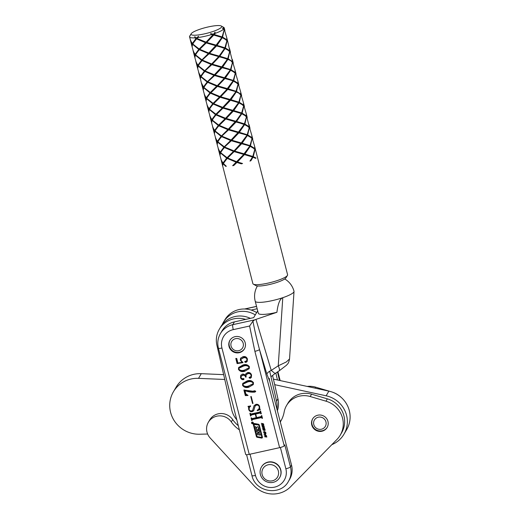 <?xml version="1.0" encoding="UTF-8"?>
<svg xmlns="http://www.w3.org/2000/svg" width="520" height="520" viewBox="0 0 520 520"><rect width="100%" height="100%" fill="white"/><g stroke="black" fill="none" stroke-linecap="round" stroke-linejoin="round"><path stroke-width="0.78" d="M341.211 397.404A23.608 22.815 -149.5 0 0 332.072 392.022M329.7 391.313L315.686 387.179A21.079 20.371 -149.5 0 0 307.222 386.432M311.87 425.366A8.431 8.151 -149.5 0 0 327.132 427.492A8.431 8.151 -149.5 0 0 320.794 415.077A8.431 8.151 -149.5 0 0 311.87 425.366M239.382 429.851A29.51 28.515 30.5 0 1 231.316 421.922A13.702 13.241 -149.5 0 0 208.351 422.272A13.702 13.241 -149.5 0 0 207.161 432.712A13.702 13.241 -149.5 0 0 210.203 438.016L253.91 485.582A25.291 24.447 -149.5 0 0 290.596 486.74L336.947 439.452A23.608 22.815 -149.5 0 0 340.216 435.188A23.608 22.815 -149.5 0 0 325.975 401.18L310.187 396.519A21.079 20.371 -149.5 0 0 286.565 405.503A21.079 20.371 -149.5 0 0 284.154 412.035A29.51 28.515 30.5 0 1 280.767 421.174A29.51 28.515 30.5 0 1 280.195 422.103M281.424 419.991A29.51 28.515 30.5 0 1 280.124 421.811M238.316 425.698A29.51 28.515 30.5 0 1 232.687 419.588A13.702 13.241 -149.5 0 0 209.729 419.939L208.351 422.272M340.216 435.188L341.588 432.854A23.608 22.815 -149.5 0 0 327.353 398.847L311.565 394.186A21.079 20.371 -149.5 0 0 287.944 403.169L286.565 405.503M251.583 423.091A0.878 0.852 -149.5 0 0 253.181 423.351A0.878 0.852 -149.5 0 0 252.544 422.058A0.878 0.852 -149.5 0 0 251.583 423.091M251.7 422.416A0.878 0.852 -149.5 0 0 253.208 423.3M253.103 423.241A0.754 0.728 -149.5 0 0 252.583 422.084A0.754 0.728 -149.5 0 0 251.81 422.474M253.149 422.747A0.754 0.728 -149.5 0 0 251.778 422.519A0.754 0.728 -149.5 0 0 252.33 423.631A0.754 0.728 -149.5 0 0 253.149 422.747M287.43 275.411L285.922 277.862A15.808 2.931 165.6 0 1 268.684 284.694A15.808 2.931 165.6 0 1 255.847 285.584L253.344 284.161A17.914 3.322 -14.4 0 0 267.891 283.153A17.914 3.322 -14.4 0 0 287.43 275.411A17.914 3.322 -14.4 0 0 287.45 275.386A17.914 3.322 -14.4 0 0 287.586 274.729L255.703 150.514L255.08 149.273L253.273 156.65L256.067 158.022A17.914 3.322 165.6 0 1 255.593 158.366L253 157.203L250.913 160.713A17.914 3.322 165.6 0 1 249.945 161.096L252.519 157.027L244.446 154.609L237.432 161.974L242.573 163.514A17.914 3.322 165.6 0 1 241.352 163.845L236.919 162.474L233.779 165.516A17.914 3.322 165.6 0 1 232.648 165.704L233.779 165.516M276.913 312.293L255.957 319.391L271.245 370.409L278.245 365.82L282.783 297.687C279.955 298.714 277.999 303.583 276.913 312.293A20.026 3.712 165.6 0 1 275.087 312.715A20.026 3.712 165.6 0 1 258.303 313.255L255.21 301.217A20.026 3.712 165.6 0 0 271.999 300.677A20.026 3.712 165.6 0 0 282.783 297.687A20.026 3.712 -14.4 0 0 293.852 291.993A20.026 3.712 -14.4 0 0 294.021 291.486A20.026 3.712 -14.4 0 0 294.002 291.258A20.026 20.026 0 0 0 284.739 278.961M229.028 346.463A8.431 8.151 -149.5 0 0 244.4 348.953A8.431 8.151 -149.5 0 0 238.251 336.563A8.431 8.151 -149.5 0 0 229.028 346.463M244.446 154.609L243.925 153.953L243.783 154.434L234.13 151.606L234.117 150.813L226.661 158.087L222.989 163.053L223.951 162.91L222.865 163.358L220.994 159.419L252.876 283.634A17.914 3.322 -14.4 0 0 253.344 284.161M243.783 154.434L232.648 165.704M236.223 162.24L227.227 158.412L223.327 163.462L226.35 166.303A17.914 3.322 165.6 0 1 225.608 166.29L223.178 163.781L222.716 165.613A17.914 3.322 165.6 0 1 222.553 165.412L222.729 165.373M222.865 163.358L222.553 165.412M220.994 159.419L220.909 159.055M208.195 40.079L205.536 42.699L196.547 38.864L197.008 37.992L195.975 38.538L194.831 37.849A17.914 3.322 165.6 0 1 189.534 36.855A17.914 3.322 165.6 0 1 189.52 36.608L190.255 35.523L189.599 36.348A17.914 3.322 165.6 0 1 189.677 36.199A17.914 3.322 165.6 0 1 189.69 36.166L191.197 33.722A15.808 2.931 -14.4 0 0 204.315 33.898A15.808 2.931 -14.4 0 0 221.273 26A15.808 2.931 -14.4 0 0 208.436 26.89A15.808 2.931 -14.4 0 0 191.197 33.722M213.096 34.886L211.692 34.502A17.914 3.322 165.6 0 1 204.555 36.374A17.914 3.322 165.6 0 1 197.815 37.563L196.944 38.447L206.752 42.432L213.766 35.068L213.239 34.411L206.05 42.198M211.692 34.502L210.561 33.592L212.856 34.138A17.914 3.322 165.6 0 0 214.084 33.742L215 32.136L215.183 33.358L214.233 34.515L222.125 36.927L221.383 37.16L221.839 37.479L216.034 45.279L217.022 45.383L222.313 37.654L221.383 37.16L222.586 37.102L224.205 29.672M222.125 36.927L224.211 29.504L223.75 29.055A17.914 3.322 165.6 0 1 215.183 33.358M223.75 29.055L222.378 28.438L224.003 28.756A17.914 3.322 165.6 0 0 224.185 28.457L223.022 27.339L224.256 28.197L224.828 30.238L224.244 27.95A17.914 3.322 165.6 0 1 224.256 28.197M221.273 26L223.775 27.424A17.914 3.322 165.6 0 1 224.244 27.95M257.199 437.288L261.573 438.081A0.754 0.728 -149.5 0 0 262.411 437.197L259.311 425.139A1.254 1.216 -149.5 0 0 258.297 424.203L254.092 423.443A0.754 0.728 -149.5 0 0 253.253 424.32L256.386 436.54A1.001 0.969 -149.5 0 0 257.199 437.288L261.625 437.99A0.754 0.728 -149.5 0 0 262.36 437.691M264.089 426.218L263.978 426.757L263.25 426.933L261.983 425.984L262.087 425.425L262.815 425.243L263.686 425.607L264.095 426.562M262.659 426.107L262.256 425.516L261.983 425.984L262.087 425.425M264.017 430.151L263.224 430.157L262.983 429.143L263.38 429.026L263.556 430.034L263.952 429.169L264.706 429.279L264.959 430.411L264.505 430.495L264.375 429.397L264.011 430.19M264.225 429.825L263.198 429.195L262.925 429.663L262.983 429.143M263.4 429.117L263.211 429.669M263.679 430.021L264.147 428.863M265.038 429.865L265.05 430.261M264.505 430.495L264.914 429.546M264.427 429.111L264.16 429.591M265.675 434.753L264.069 434.122L265.98 433.622L265.512 434.103L265.675 434.753M250.38 413.478L251.036 413.978L259.87 412.035L260.585 410.943L261.3 413.745L260.143 413.062L255.717 414.037L256.627 417.579L261.053 416.604L261.755 415.512L262.476 418.314L261.307 417.638L252.473 419.582L251.758 420.674L251.036 417.872L252.207 418.554L256.178 417.677L255.268 414.135L251.297 415.012L250.582 416.104L249.867 413.303L250.38 413.478M259.87 412.035L260.442 410.969M261.053 416.604L261.619 415.545M262.379 417.931L261.579 417.17L252.746 419.12L252.135 420.303M256.178 417.677L256.451 417.209L255.547 413.673L251.576 414.544L250.958 415.734M250.764 396.591L251.212 396.494L252.993 403.423L252.544 403.52L250.764 396.591M242.502 385.216L242.775 383.403L247.169 380.868C249.906 379.997 252.018 380.634 253.513 382.785L253.233 384.637L248.794 387.212C246.058 388.057 243.958 387.394 242.502 385.216L242.925 383.168M238.414 369.291L238.686 367.478L243.081 364.943C245.817 364.065 247.93 364.709 249.425 366.86L249.145 368.713L244.706 371.28C241.969 372.132 239.869 371.469 238.414 369.291L238.836 367.244M218.406 348.14C217.159 342.999 217.834 338.143 220.422 333.587A20.026 19.351 30.5 0 1 232.791 324.682L254.664 319.858L252.935 321.152C254.612 330.05 256.796 339.501 259.493 349.512L284.219 445.835A4.219 0.78 165.6 0 1 279.617 447.662L249.236 454.363A4.219 0.78 165.6 0 1 245.7 454.48L218.406 348.14A4.219 0.78 -14.4 0 0 221.942 348.029L249.236 454.363M279.617 447.662L254.891 351.338L249.607 326.027L252.935 321.152M246.447 361.322L247 359.229C246.239 357.799 245.018 357.344 243.341 357.877L241.111 359.157L240.981 360.315L242.944 362.635L237.114 363.61L235.787 358.449L236.73 358.443L237.9 363.019L242.19 362.297L240.311 360.139L240.552 358.248L242.931 356.72C245.186 356.181 246.688 356.974 247.429 359.086L247.13 361.504L245.856 362.459L244.699 361.92L245.258 361.192L246.447 361.322L247.202 360.51M247.254 361.263L246.129 361.991L244.972 361.452L244.699 361.92L245.258 361.192M251.4 377.26L250.484 377.858L249.373 377.371L249.1 377.839L249.678 377.046L250.666 377.084L251.141 375.382C250.601 373.828 249.509 373.269 247.858 373.704L246.116 374.816L246.071 377.059L245.622 377.156C245.225 375.654 244.27 375.037 242.749 375.297L241.169 376.324L241.04 377.702L242.333 378.924L243.197 378.469L244.01 378.853L243.308 379.691C241.833 379.71 240.897 378.963 240.506 377.462L240.734 375.362L242.255 374.16C243.6 373.906 244.628 374.368 245.343 375.55L245.837 373.802L247.683 372.496C249.691 372.3 250.984 373.178 251.55 375.135L251.264 377.526L250.205 378.326L249.1 377.839L249.139 377.416M250.666 377.084L251.316 376.337M244.01 378.853L243.939 379.34M255.671 391.19L254.839 392.106C251.511 392.373 248.235 391.911 245.011 390.728L245.811 393.835L248.053 395.473L245.323 395.616L243.886 390.007L252.824 391.216L254.631 390.754L255.671 391.19L255.613 391.684M259.2 406.77C258.707 405.36 257.712 404.833 256.204 405.204L255.093 406.126L253.675 410.755L252.096 411.723C250.308 411.827 249.171 411.015 248.677 409.279L248.606 407.16L247.994 406.627L250.491 405.841L250.698 406.126L249.314 407.491L249.145 409.279C249.522 410.572 250.386 411.106 251.745 410.865L252.753 410.202L254.072 405.697L255.983 404.32C257.881 404.085 259.11 404.885 259.656 406.718L259.721 408.798L260.37 409.507L257.361 410.716L257.133 410.371L258.934 408.876L259.474 406.309L259.2 405.613M266.767 436.703L266.858 437.041L264.784 436.807L264.693 436.469L265.544 436.566L265.343 435.773L264.407 435.344L266.481 435.578L266.565 435.91L265.629 435.806L265.831 436.599L266.767 436.703M265.733 432.627L265.623 433.16L264.894 433.335L263.627 432.387L263.731 431.834L264.459 431.652L265.33 432.01L265.74 432.965M264.303 432.517L263.9 431.918L263.627 432.387L263.731 431.834M264.667 428.506L264.752 428.844L262.678 428.61L262.594 428.272L263.439 428.37L263.237 427.576L262.301 427.147L264.375 427.382L264.466 427.719L263.523 427.609L263.725 428.402L264.667 428.506M263.627 424.723L261.703 424.801L261.612 424.463L263.328 424.281L261.326 423.332L263.269 423.716L263.556 424.847L263.614 424.307M263.289 424.574L263.497 424.001M194.831 37.849L194.825 36.589L195.741 37.785A17.914 3.322 165.6 0 0 196.787 37.687L198.62 36.231L197.815 37.563M241.839 113.731L236.548 121.459L244.446 123.87L246.525 116.448L240.91 113.237L241.65 113.002L243.737 105.58L238.121 102.369L238.862 102.135L240.942 94.712L238.856 93.158L235.333 91.501L227.708 89.408L227.188 88.745L227.045 89.226L217.393 86.405L217.38 85.605L216.697 86.171L207.708 82.336L208.162 81.458L207.136 82.011L203.463 86.977L204.425 86.834L203.339 87.282L203.216 90.058M232.993 80.951L227.188 88.745L235.333 91.501L236.073 91.267L238.128 83.817L232.544 80.633L224.919 78.54L224.4 77.883L224.256 78.358L214.604 75.537L214.591 74.737L207.519 81.608L208.162 81.458L203.801 87.392L210.308 92.476L210.951 92.326L206.589 98.26L213.096 103.337L213.746 103.194L213.681 103.656L220.181 97.273L220.168 96.473L213.59 103.37L209.378 109.128L215.885 114.205L216.535 114.062L212.167 119.997L218.673 125.073L219.323 124.93L214.962 130.865L221.462 135.941L222.112 135.798L217.75 141.733L224.256 146.809L224.9 146.666L220.539 152.594L227.045 157.677M235.787 91.819L229.977 99.612L238.576 102.687L232.765 110.481L240.91 113.237L242.112 113.178L243.919 105.801L246.175 113.386L246.525 115.941L245.583 116.317M233.428 151.372L224.439 147.544L224.9 146.666L223.867 147.219L220.201 152.185L221.156 152.042L220.071 152.49L219.947 155.259M224.256 78.358L210.951 92.326L209.924 92.878L203.651 87.705L203.287 90.428L204.555 94.945L206.258 97.845L207.214 97.702L206.128 98.15L206.005 100.919M207.708 82.336L205.264 85.137M246.259 113.757L246.688 116.168L246.311 116.227M226.661 158.087L220.389 152.912L220.019 155.636L221.292 160.154L222.989 163.053M224.439 147.544L222.001 150.339M209.924 92.878L206.258 97.845M216.697 86.171L210.308 92.476M253 157.203L252.07 156.709L252.811 156.475L254.865 149.019L249.281 145.841L241.657 143.741L241.137 143.084L224.79 161.207M227.045 89.226L219.486 97.038L210.496 93.203L208.052 96.005M210.496 93.203L217.393 86.405M227.227 158.412L234.13 151.606M219.486 97.038L213.096 103.337M222.144 94.419L220.168 96.473L220.701 96.766L227.708 89.408M238.881 159.627L233.292 165.386M236.919 162.474L236.906 161.681L237.432 161.974M224.933 105.287L222.963 107.341L223.489 107.634L230.497 100.276L229.977 99.612L216.535 114.062L215.501 114.615L211.835 119.581L212.791 119.438L211.705 119.886L211.582 122.655M224.374 97.89L230.971 99.723L236.262 91.995M239.05 102.862L233.76 110.591L232.765 110.481L225.576 118.274L216.469 114.523L222.976 108.134L222.963 107.341L215.885 114.205M240.253 103.35L238.121 102.369L239.323 102.31L240.942 94.88M213.909 75.302L204.912 71.468L205.374 70.59L204.341 71.142L200.675 76.109L201.636 75.966L200.544 76.414L200.428 79.189M241.131 94.933L243.386 102.518L243.731 105.073L242.794 105.45M240.994 143.566L231.342 140.738L231.328 139.945L230.639 140.504L221.65 136.675L222.112 135.798L221.078 136.351L217.412 141.316L218.368 141.173L217.282 141.622L217.159 144.391M207.136 82.011L200.863 76.837L200.401 78.669L201.279 82.615L203.463 86.977M243.516 105.359L243.9 105.3L243.471 102.888M223.867 147.219L217.6 142.044L217.23 144.768L218.504 149.285L220.201 152.185M222.313 37.654L227 40.371L224.919 47.794L224.172 48.029L225.375 47.97L227.181 40.599L227.812 41.834L229.788 50.733L228.846 51.109M229.528 48.548L229.951 50.96L229.573 51.018M224.393 29.731L226.649 37.316L227 39.864L226.057 40.242M226.785 40.151L227.162 40.092L226.739 37.681M217.282 141.622L215.326 137.319M244.426 106.684L243.9 105.3M243.731 105.073L239.323 102.31M238.862 102.135L230.971 99.723M230.315 99.541L220.701 96.766M219.999 96.538L210.893 92.788M200.544 76.414L198.588 72.111M227.695 41.477L227.162 40.092M227 39.864L222.586 37.102M214.084 33.742L213.577 34.34L212.856 34.138M213.577 34.34L214.233 34.515M236.73 161.746L227.63 157.995M230.204 70.083L224.4 77.883L232.544 80.633L233.285 80.398L235.365 72.975L229.756 69.764L222.131 67.672L221.611 67.015L208.162 81.458L214.604 75.537M230.639 140.504L224.256 146.809M246.942 135.291L241.137 143.084L249.281 145.841L250.023 145.607L252.103 138.184L246.493 134.972L238.869 132.873L238.349 132.216L224.9 146.666L231.342 140.738M219.356 83.551L217.38 85.605L217.906 85.898L224.919 78.54M236.093 148.759L234.117 150.813L234.644 151.106L241.657 143.741M249.73 146.159L243.925 153.953L244.914 154.056L250.211 146.334M221.585 87.022L228.183 88.855L233.474 81.127M238.316 152.23L252.519 157.027M237.458 92.482L235.333 91.501L236.535 91.442L238.154 84.013M250.094 160.888L250.913 160.713M254.196 157.69L252.07 156.709L253.273 156.65M221.468 67.49L211.816 64.668L211.803 63.869L211.114 64.434L202.124 60.6L202.586 59.722L201.552 60.275L197.886 65.241L198.842 65.098L197.756 65.546L197.633 68.322M238.342 84.071L240.597 91.65L240.942 94.205L240.006 94.581M238.206 132.698L228.553 129.87L228.54 129.077L227.851 129.636L218.862 125.808L219.323 124.93L218.29 125.483L214.624 130.448L215.579 130.305L214.494 130.754L214.37 133.523M204.341 71.142L198.075 65.969L197.704 68.692L198.978 73.21L200.675 76.109M240.728 94.491L241.111 94.432L240.682 92.02M221.078 136.351L214.812 131.177L214.442 133.9L215.716 138.417L217.412 141.316M211.114 64.434L204.731 70.74L205.374 70.59L201.013 76.525L207.519 81.608M204.912 71.468L202.475 74.269M221.65 136.675L219.213 139.47M233.942 150.878L224.842 147.127M214.494 130.754L212.537 126.451M241.638 95.817L241.111 94.432M240.942 94.205L236.535 91.442M236.073 91.267L228.183 88.855M227.526 88.673L217.906 85.898M217.204 85.67L208.104 81.919M197.756 65.546L195.8 61.243M224.9 30.609L224.828 30.238M224.205 28.997L223.269 29.373M223.99 29.282L224.374 29.224M252.811 156.475L244.914 154.056M244.257 153.881L234.644 151.106M216.567 72.683L214.591 74.737L215.118 75.03L222.131 67.672M233.305 137.891L231.328 139.945L231.855 140.238L238.869 132.873M218.79 76.154L225.388 77.987L230.685 70.258M235.528 141.362L242.125 143.195L247.416 135.466M234.669 81.614L232.544 80.633L233.747 80.574L235.358 73.145M251.407 146.822L249.281 145.841L250.484 145.782L252.096 138.352M227.416 59.215L221.611 67.015L229.756 69.764L230.497 69.531L232.577 62.108L230.483 60.554L226.967 58.897L219.343 56.803L218.822 56.147L218.68 56.622L209.027 53.8L209.014 53.001L208.325 53.566L199.336 49.732L199.797 48.861L198.764 49.407L195.097 54.373L196.053 54.23L194.968 54.678L194.844 57.454M235.553 73.203L237.809 80.782L238.154 83.337L237.218 83.713M252.291 138.405L254.54 145.99L254.891 148.544L253.948 148.922M201.552 60.275L195.286 55.1L194.916 57.824L196.19 62.341L197.886 65.241M237.939 83.623L238.322 83.564L237.894 81.153M218.29 125.483L212.024 120.309L211.653 123.032L212.927 127.549L214.624 130.448M254.677 148.824L255.054 148.707L254.631 146.361M208.325 53.566L201.936 59.872L202.586 59.722L198.224 65.657L204.731 70.74M202.124 60.6L199.686 63.401M218.862 125.808L216.417 128.609M218.68 56.622L205.374 70.59L211.816 64.668M227.851 129.636L221.462 135.941M244.153 124.423L238.349 132.216L246.493 134.972L247.234 134.738L249.314 127.316L243.698 124.105L236.08 122.012L235.56 121.349L222.112 135.798L228.553 129.87M241.469 143.013L231.855 140.238M231.153 140.01L222.047 136.26M211.705 119.886L209.749 115.583M238.849 84.948L238.322 83.564M238.154 83.337L233.747 80.574M233.285 80.398L225.388 77.987M224.731 77.805L215.118 75.03M214.416 74.802L205.316 71.052M194.968 54.678L193.011 50.375M255.587 150.15L255.054 148.772M254.891 148.544L250.484 145.782M250.023 145.607L242.125 143.195M216.002 65.286L222.599 67.119L227.897 59.391M232.739 130.494L239.337 132.327L244.628 124.599M231.881 70.746L229.756 69.764L230.958 69.706L232.57 62.277M248.619 135.954L246.493 134.972L247.689 134.914L249.308 127.484M195.975 38.538L192.309 43.505L193.264 43.361L192.179 43.81L192.056 46.586M232.765 62.335L235.014 69.921L235.365 72.469L234.422 72.846M222.274 107.906L213.285 104.072L213.746 103.194L212.713 103.747L209.047 108.713L210.002 108.57L208.917 109.018L208.793 111.787M249.503 127.537L251.752 135.122L252.103 137.677L251.16 138.053M198.764 49.407L192.498 44.233L192.127 46.956L193.401 51.474L195.097 54.373M235.15 72.755L235.528 72.631L235.105 70.284M215.501 114.615L209.228 109.441L208.864 112.164L210.139 116.681L211.835 119.581M251.888 137.956L252.265 137.839L251.843 135.493M205.536 42.699L199.147 49.004L199.797 48.861L195.436 54.789L201.936 59.872M199.336 49.732L196.892 52.533M235.411 121.83L225.764 119.002L225.752 118.209L225.062 118.775L216.073 114.94L213.629 117.741M216.073 114.94L216.469 114.523M225.102 48.523L219.811 56.251L227.708 58.663L229.788 51.239L224.172 48.029L216.554 45.936L216.034 45.279L202.586 59.722L209.027 53.8M225.062 118.775L218.673 125.073M225.576 118.274L219.258 125.392L225.764 119.002M213.779 61.815L211.803 63.869L212.329 64.168L219.343 56.803M230.51 127.023L228.54 129.077L229.067 129.37L236.08 122.012M247.234 134.738L239.337 132.327M238.68 132.145L229.067 129.37M228.364 129.142L219.258 125.392M208.917 109.018L206.96 104.715M236.061 74.081L235.528 72.696M235.365 72.469L230.958 69.706M230.497 69.531L222.599 67.119M221.942 66.937L212.329 64.168M211.627 63.934L202.52 60.184M192.179 43.81L190.222 39.507M252.798 139.282L252.265 137.904M252.103 137.677L247.689 134.914M246.708 116.669L249.314 126.809L244.9 124.046L246.519 116.617M243.042 114.218L240.91 113.237L241.364 113.555L235.892 121.277L226.278 118.502L233.292 111.144L232.765 110.481L227.162 108.758M241.364 113.555L233.292 111.144M232.622 110.962L222.976 108.134M213.285 104.072L210.841 106.873M209.047 108.713L207.344 105.814L206.076 101.296L206.661 98.338M212.713 103.747L206.44 98.573M206.128 98.15L204.172 93.847M233.272 63.213L232.317 59.416M229.977 51.467L232.577 61.6L228.169 58.838L229.781 51.409M224.627 48.347L219.154 56.069L213.583 54.529L209.541 53.3L216.554 45.936M208.839 53.066L199.732 49.316L206.239 42.932L206.225 42.133L199.732 49.316M215.885 45.754L206.239 42.932M199.147 49.004L192.647 43.92L196.547 38.864M192.309 43.505L190.613 40.605L189.534 36.855M227.708 58.663L226.967 58.897L228.169 58.838M244.446 123.87L243.698 124.105L244.9 124.046M232.577 61.6L231.634 61.977M249.314 126.809L248.372 127.185M232.362 61.886L232.739 61.828M249.1 127.095L249.477 127.036L249.054 124.624M196.787 37.687L196.358 38.136L197.008 37.992L194.103 41.665M210.983 50.947L209.014 53.001L209.541 53.3M227.721 116.155L225.752 118.209L226.278 118.502M219.154 56.069L219.811 56.251M235.892 121.277L236.548 121.459M250.01 128.414L249.477 127.036M220.071 152.49L218.114 148.187M247.221 117.552L246.688 116.168M246.525 115.941L242.112 113.178M241.65 113.002L233.76 110.591M238.576 102.687L230.497 100.276M233.103 110.409L223.489 107.634M229.833 100.094L220.181 97.273M222.787 107.406L213.681 103.656M203.339 87.282L201.383 82.979M230.483 52.345L229.951 50.96M229.788 50.733L225.375 47.97M224.919 47.794L217.022 45.383M221.839 37.479L213.766 35.068M216.365 45.208L206.752 42.432M196.358 38.136L195.741 37.785M198.62 36.231L196.944 38.447M291.531 465.101A20.026 19.351 30.5 0 1 289.549 479.505L288.476 481.325A20.026 19.351 30.5 0 0 290.459 466.928L291.531 465.101L269.672 381.095L266.89 374.185L259.493 349.512A4.219 0.78 -14.4 0 1 254.891 351.338M220.422 333.587L222.072 330.785A20.026 19.351 30.5 0 1 234.442 321.88L253.682 317.636L257.68 310.837M284.219 445.835L284.798 444.853L290.459 466.928A4.219 0.78 -14.4 0 1 285.857 468.754L280.397 447.479M257.147 308.744L251.167 310.063M254.664 319.858L255.957 319.391M266.89 374.185A8.431 3.192 -16.7 0 1 271.245 370.409L275.061 373.549L279.13 370.884A8.431 2.275 56.7 0 0 278.245 365.82L286.37 361.933L289.536 358.963L294.021 291.486M274.898 373.653L270.966 376.747M269.243 378.32L269.672 381.095M210.425 43.55L226.304 49.01M225.608 166.29L226.167 166.166M229.951 119.626L245.83 125.086M213.213 54.418L229.093 59.878M255.281 158.197L256.067 158.022M241.111 163.098L242.573 163.514M241.352 163.845L242.164 163.43M210.561 33.592L223.516 38.142M242.405 361.933L242.19 362.297M241.345 361.166L240.584 359.671L240.311 360.139M240.584 359.671L240.702 358.02M246.129 361.991L245.856 362.459M246.721 360.854L247 359.229M247.273 358.768C246.513 357.331 245.297 356.876 243.614 357.409L243.341 357.877M243.614 357.409L241.111 359.157M242.886 362.226L237.386 363.142L237.114 363.61M237.386 363.142L236.178 358.449M249.269 368.478L244.706 371.28M244.985 370.819C242.242 371.663 240.143 371 238.686 368.823M248.827 367.861L249.256 366.49C247.728 365.118 245.863 364.839 243.659 365.657L239.272 367.763L238.856 369.194C240.389 370.559 242.236 370.864 244.406 370.103L248.827 367.861L248.983 366.957C247.448 365.586 245.583 365.307 243.386 366.119L238.992 368.231M243.659 365.657L243.386 366.119M249.256 366.49L248.983 366.957M245.986 373.588L245.343 375.55M250.484 377.858L250.205 378.326M250.939 376.623L251.141 375.382M251.42 374.913C250.881 373.36 249.782 372.801 248.138 373.237L247.858 373.704M248.138 373.237L246.116 374.816M245.98 376.675L245.622 377.156M245.895 376.688L245.369 375.512M245.193 375.317L243.029 374.829L242.749 375.297M243.029 374.829L241.169 376.324M244.03 379.06L243.308 379.691M243.588 379.223L242.125 378.95M241.04 377.696L240.786 376.994L240.506 377.462M240.786 376.994L240.89 375.122M253.357 384.404L248.794 387.212M249.073 386.744C246.331 387.595 244.231 386.925 242.775 384.748M252.915 383.786L253.344 382.421C251.81 381.043 249.945 380.763 247.748 381.582L243.36 383.688L242.944 385.119C244.472 386.484 246.324 386.789 248.495 386.029L252.915 383.786L253.071 382.882C251.537 381.511 249.672 381.231 247.468 382.05L243.081 384.156M247.748 381.582L247.468 382.05M253.344 382.421L253.071 382.882M255.691 391.424L254.839 392.106M255.119 391.638L247.715 390.916M245.778 390.397L245.011 390.728M247.344 395.057L245.603 395.148L245.323 395.616M245.603 395.148L244.257 389.922M252.895 403.039L252.544 403.52M252.817 403.052L251.141 396.507M258.863 405.165L256.483 404.736L256.204 405.204M256.483 404.736L255.093 406.126M253.806 410.495L252.096 411.723M252.369 411.255L250.127 410.703M249.281 409.695L248.95 408.811L248.677 409.279M248.95 408.811L248.879 406.692L248.606 407.16M248.879 406.692L248.268 406.159M250.575 405.957L249.314 407.491M252.753 410.202L253.409 407.784M253.689 407.322L254.228 405.457M260.084 409.266L257.361 410.716M258.934 408.876L259.474 406.309M260.143 411.567L260.494 410.885M261.203 413.354L260.858 413.842M261.131 413.374L260.774 413.524M261.053 413.056L260.416 412.594L260.143 413.062M260.416 412.594L255.989 413.569L255.717 414.037M261.326 416.137L261.664 415.46M262.301 417.944L262.028 418.412M262.223 417.632L261.95 418.093M261.579 417.17L261.307 417.638M252.746 419.12L252.408 419.841M252.109 420.193L251.758 420.674M252.031 420.212L251.414 417.794M255.547 413.673L255.268 414.135M251.576 414.544L251.238 415.266M250.939 415.623L250.582 416.104M250.861 415.636L250.237 413.225M265.74 436.241L265.544 436.566M264.342 434.05L264.141 434.401M265.759 433.68L265.512 434.103M265.245 434.154L264.55 434.31L265.369 434.635L265.486 433.751M264.771 433.94L264.55 434.31M265.564 434.31L265.369 434.635M265.896 432.699L265.168 432.868M265.083 433.01L264.894 433.335M264.264 431.626L264.024 432.985M263.9 431.918L264.004 431.366M264.713 431.697L263.906 432.419M265.324 432.01L264.543 431.984M265.61 432.328L265.194 432.231M265.369 432.906L264.16 432.77M263.945 429.897L263.673 430.365M263.198 429.195L263.257 428.675M263.952 429.553L263.725 429.949M265.239 429.943L264.778 430.034M264.979 429.689L264.758 430.066M263.633 428.044L263.439 428.37M264.257 426.29L263.523 426.465M263.439 426.608L263.25 426.933M262.606 425.237L262.379 426.575M262.256 425.516L262.36 424.957M262.62 425.217L262.535 425.549L262.62 425.217M263.068 425.288L262.262 426.017M263.679 425.607L262.899 425.581M263.965 425.925L263.549 425.822M263.725 426.498L262.516 426.361M263.829 424.379L263.153 424.964M263.432 424.496L263.549 424.125M253.357 423.735A0.754 0.728 -149.5 0 0 253.311 424.229L256.445 436.443A1.001 0.969 -149.5 0 0 257.257 437.197M261.599 437.411L261.878 437.112L258.895 425.49A0.754 0.728 -149.5 0 0 258.284 424.925L253.981 424.489L257.01 436.274A0.501 0.488 -149.5 0 0 257.413 436.651L261.599 437.411M261.872 437.249L258.947 425.393A0.754 0.728 -149.5 0 0 258.336 424.834L254.04 424.268M257.218 426.946L256.522 428.2L257.218 426.946A0.501 0.488 -149.5 0 1 258.017 426.868A1.755 1.696 -149.5 0 1 258.44 427.629L259.668 432.432L258.414 432.361L258.798 433.557L260.019 433.791L260.37 435.156L257.595 434.623L257.244 433.257L258.303 433.29L258.017 432.185L256.9 431.899L256.548 430.534L258.973 430.826L258.401 428.603L257.517 429.76A0.501 0.488 -149.5 0 1 256.769 429.891A1.755 1.696 -149.5 0 1 256.159 428.948L255.528 426.485L256.522 428.2M255.613 426.517L256.211 428.857A1.755 1.696 -149.5 0 0 256.822 429.793A0.501 0.488 -149.5 0 0 257.543 429.709M258.98 430.865L258.232 428.474M256.633 430.553L256.952 431.801L257.92 432.094M258.31 433.322L257.972 432.003M257.329 433.277L257.654 434.531L260.344 435.045M259.642 432.322L258.466 432.231M251.999 423.053L252.375 422.897L251.999 423.053M251.986 422.988L252.441 422.844M252.038 422.89L252.428 422.806M251.999 422.877L252.434 422.715M252.902 422.916L252.018 423.274L252.753 422.468L252.434 423.007L252.85 422.864M252.811 422.565L252.408 422.897M252.895 423.046L252.135 423.085M251.979 422.916L252.382 422.806M224.757 379.476L198.53 378.352A28.665 27.703 -149.5 0 0 173.433 391.742A28.665 27.703 -149.5 0 0 170.872 413.368A28.665 27.703 -149.5 0 0 199.739 434.226L207.636 434.018M198.53 378.352L201.279 373.678L223.652 374.641M201.279 373.678A28.665 27.703 -149.5 0 0 176.183 387.069L173.433 391.742M331.832 444.665A26.351 25.461 -149.5 0 0 343.947 434.246L346.697 429.572A26.351 25.461 -149.5 0 0 328.874 391.125L273.416 379.113M343.947 434.246A26.351 25.461 -149.5 0 0 326.131 395.798L328.874 391.125M274.69 384.657L326.131 395.798M325.865 421.603A6.325 6.11 -149.5 0 0 318.045 417.261A6.325 6.11 -149.5 0 0 313.865 424.827A6.325 6.11 -149.5 0 0 321.685 429.169A6.325 6.11 -149.5 0 0 325.865 421.603M327.269 427.258A8.431 8.151 30.5 0 1 312.143 424.899A8.431 8.151 30.5 0 1 312.741 418.71M243.133 343.063A6.325 6.11 -149.5 0 0 235.313 338.728A6.325 6.11 -149.5 0 0 231.133 346.288A6.325 6.11 -149.5 0 0 238.953 350.63A6.325 6.11 -149.5 0 0 243.133 343.063M244.53 348.719A8.431 8.151 30.5 0 1 229.405 346.359A8.431 8.151 30.5 0 1 230.009 340.171M272.682 480.74A8.431 8.151 -149.5 0 0 278.252 470.652A8.431 8.151 -149.5 0 0 267.826 464.867A8.431 8.151 -149.5 0 0 262.256 474.955A8.431 8.151 -149.5 0 0 272.682 480.74M267.495 462.416A10.537 10.186 30.5 0 1 278.694 466.167A10.537 10.186 30.5 0 1 279.611 477.685A10.537 10.186 30.5 0 1 273.565 482.255A10.537 10.186 30.5 0 1 262.366 478.51A10.537 10.186 30.5 0 1 261.45 466.993A10.537 10.186 30.5 0 1 267.495 462.416M279.611 477.685L279.753 477.451A10.537 10.186 -149.5 0 0 278.831 465.933A10.537 10.186 -149.5 0 0 267.637 462.183A10.537 10.186 -149.5 0 0 261.586 466.759L261.45 466.993M277.44 379.984L275.847 373.035M255.288 314.906A23.186 22.405 -149.5 0 0 223.47 322.173A23.186 22.405 -149.5 0 0 222.242 324.597M256.666 312.572A23.186 22.405 -149.5 0 0 224.848 319.839L223.47 322.173M279.448 380.419L277.505 371.943M276.913 409.299A23.186 22.405 -149.5 0 0 276.562 401.141L269.698 371.228M277.329 410.93A23.186 22.405 -149.5 0 0 277.94 398.808L272.578 375.44M245.674 319.404A23.186 22.405 -149.5 0 0 219.349 329.18A23.186 22.405 -149.5 0 0 216.911 345.287L231.725 409.838A23.186 22.405 -149.5 0 0 236.802 419.816M250.347 318.37A23.186 22.405 -149.5 0 0 220.721 326.846L219.349 329.18M315.12 388.141L315.686 387.179M231.316 421.922L232.687 419.588M310.187 396.519L311.565 394.186M325.975 401.18L327.353 398.847M249.607 326.027L233.272 329.628A15.808 15.275 -149.5 0 0 221.942 348.029M233.272 329.628A4.219 0.754 77.6 0 1 232.791 324.682L234.442 321.88M256.548 306.436L244.92 309.003M280.098 380.556L277.829 371.735M250.023 454.194L255.476 475.456A15.808 15.275 -149.5 0 0 274.528 487.149A15.808 15.275 -149.5 0 0 285.857 468.754M255.476 475.456A4.219 0.78 165.6 0 1 251.94 475.566C255.281 492.258 280.67 496.347 288.476 481.325M276.562 401.141L277.94 398.808M257.413 285.974A20.026 20.026 0 0 0 257.348 286.078A20.026 20.026 0 0 0 255.21 301.217M217.042 144.034L215.417 137.69M244.355 106.308L243.575 103.252M200.311 78.826L198.679 72.482M227.624 41.099L226.837 38.044M214.253 133.166L212.628 126.822M241.566 95.44L240.786 92.385M197.516 67.957L195.891 61.614M211.464 122.298L209.839 115.953M238.778 84.572L237.998 81.516M194.727 57.09L193.102 50.745M255.515 149.78L254.728 146.725M208.676 111.43L207.044 105.085M235.989 73.704L235.203 70.648M191.939 46.221L190.314 39.878M252.727 138.912L251.94 135.857M205.888 100.562L204.256 94.218M233.201 62.836L232.414 59.781M249.938 128.044L249.151 124.989M219.837 154.901L218.205 148.551M247.15 117.176L246.363 114.12M203.099 89.694L201.468 83.349M230.412 51.968L229.625 48.913M279.13 370.884L286.514 365.222C287.372 363.909 288.483 364.24 289.536 358.963M275.061 373.549L274.632 373.854M246.591 454.721L251.94 475.566M256.536 306.365L244.602 308.99M280.169 380.575L277.894 371.69M260.182 411.834L260.455 411.365M261.352 416.41L261.632 415.942M252.142 419.79L252.421 419.322M250.972 415.22L251.244 414.752M263.933 432.159L264.212 431.691M265.421 432.835L265.694 432.367M263.218 429.429L263.49 428.961M263.705 429.988L263.978 429.52M264.745 430.105L265.018 429.637M264.206 429.475L264.485 429.007M262.288 425.75L262.567 425.288M263.776 426.433L264.05 425.965M263.315 424.535L263.588 424.067"/></g></svg>
